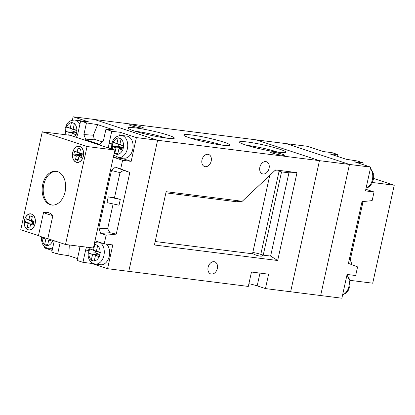 <?xml version="1.0" encoding="UTF-8"?>
<svg xmlns="http://www.w3.org/2000/svg" width="415" height="415" viewBox="0 0 415 415"><rect width="100%" height="100%" fill="white"/><g stroke="black" fill="none" stroke-linecap="round" stroke-linejoin="round"><path stroke-width="0.62" d="M47.803 238.667A17.783 1.717 -167.6 0 1 42.06 236.996A17.783 1.717 -167.6 0 1 38.465 235.596L43.534 212.542A17.783 12.175 97.2 0 1 46.942 212.283A17.783 12.175 97.2 0 1 52.871 215.613L47.803 238.667L65.518 244.492L87.057 146.526L42.288 131.799L20.75 229.765L38.465 235.596M42.714 184.468A17.041 11.667 -82.8 0 0 51.771 205.057A17.041 11.667 -82.8 0 0 65.093 191.829A17.041 11.667 -82.8 0 0 56.035 171.239A17.041 11.667 -82.8 0 0 42.714 184.468M24.428 220.163A8.15 5.582 -82.8 0 0 28.76 230.009A8.15 5.582 -82.8 0 0 35.13 223.685A8.15 5.582 -82.8 0 0 30.798 213.834A8.15 5.582 -82.8 0 0 24.428 220.163M72.672 152.611A8.15 5.582 -82.8 0 0 77.008 162.457A8.15 5.582 -82.8 0 0 83.379 156.133A8.15 5.582 -82.8 0 0 79.047 146.282A8.15 5.582 -82.8 0 0 72.672 152.611M56.57 171.322A17.041 11.667 -82.8 0 0 43.783 184.602A17.041 11.667 -82.8 0 0 52.311 205.109M72.77 152.642A8.004 5.478 -82.8 0 0 77.024 162.312A8.004 5.478 -82.8 0 0 83.28 156.102A8.004 5.478 -82.8 0 0 79.026 146.433A8.004 5.478 -82.8 0 0 72.77 152.642M24.527 220.194A8.004 5.478 -82.8 0 0 28.78 229.863A8.004 5.478 -82.8 0 0 35.036 223.654A8.004 5.478 -82.8 0 0 30.783 213.984A8.004 5.478 -82.8 0 0 24.527 220.194M27.25 227.27L28.101 223.379L25.476 222.518L26.301 218.767L28.926 219.634L29.781 215.743L32.313 216.578L31.457 220.469L34.082 221.33L33.262 225.075L30.632 224.214L29.776 228.1L27.25 227.27L30.03 226.943M42.288 131.799L70.156 135.311L114.924 150.038L93.385 248.004L65.518 244.492M87.057 146.526L114.924 150.038M78.881 156.663L81.506 157.524L82.331 153.778L79.706 152.917L82.165 154.51L74.544 151.216L73.72 154.966L76.35 155.827L75.494 159.718L78.025 160.553L78.881 156.663L81.952 155.506M80.479 149.384L78.03 148.191L77.174 152.082L74.544 151.216M78.03 148.191L80.557 149.026L79.706 152.917M30.632 224.214L33.703 223.057L33.771 222.72L31.146 221.854L31.291 221.195L33.942 221.958L31.457 220.469M33.771 222.72L28.101 223.379M32.235 216.936L29.781 215.743M33.916 222.061L28.926 219.634M31.146 221.854L25.476 222.518M31.291 221.195L26.301 218.767M78.279 159.396L75.494 159.718M76.35 155.827L82.02 155.169L79.389 154.302L79.535 153.643M82.02 155.169L81.947 155.511M77.174 152.082L82.165 154.51M79.389 154.302L73.72 154.966M307.437 146.303L323.493 151.589L332.067 152.668L337.909 154.588L329.806 153.882L346.183 159.267L357.372 160.994L363.213 162.913L354.638 161.834L370.694 167.115L365.47 190.884L374.045 191.969L372.141 200.611L361.994 201.68L348.429 263.38L357.574 266.881L355.671 275.529L347.096 274.445L341.872 298.219L320.65 295.542L349.471 164.444L286.215 143.632L94.35 119.458L157.612 140.27L319.462 160.662L256.2 139.85L319.462 160.662L290.635 291.761L319.462 160.662L349.471 164.444L286.215 143.632L307.437 146.303M370.694 167.115L349.471 164.444L320.65 295.542L265.45 288.591L257.175 285.868A11.853 1.141 -167.6 0 0 248.901 283.684M337.509 156.413L337.909 154.588M362.855 164.537L363.213 162.913M374.045 191.969L365.828 189.266M352.096 264.786L350.25 259.837L362.923 202.214L363.742 201.498M361.87 202.24L362.923 202.214M349.254 259.629L350.25 259.837M168.319 135.197A23.712 2.288 -167.6 0 1 174.17 138.32A23.712 2.288 -167.6 0 1 158.224 136.8A23.712 2.288 -167.6 0 1 134.019 130.875A23.712 2.288 -167.6 0 1 128.074 128.183A23.712 2.288 -167.6 0 1 142.013 128.894A23.712 2.288 -167.6 0 1 168.319 135.197M166.187 138.086A20.693 1.997 12.4 0 0 165.492 137.853A20.693 1.997 12.4 0 0 135.42 131.322M224.059 142.221A23.712 2.288 -167.6 0 1 229.91 145.343A23.712 2.288 -167.6 0 1 213.964 143.823A23.712 2.288 -167.6 0 1 189.759 137.899A23.712 2.288 -167.6 0 1 183.809 135.207A23.712 2.288 -167.6 0 1 197.748 135.913A23.712 2.288 -167.6 0 1 224.059 142.221M221.926 145.11A20.693 1.997 12.4 0 0 221.231 144.876A20.693 1.997 12.4 0 0 191.154 138.345M279.793 149.239A23.712 2.288 -167.6 0 1 285.644 152.367A23.712 2.288 -167.6 0 1 269.698 150.847A23.712 2.288 -167.6 0 1 245.493 144.918A23.712 2.288 -167.6 0 1 239.543 142.231A23.712 2.288 -167.6 0 1 253.482 142.936A23.712 2.288 -167.6 0 1 279.793 149.239M277.661 152.134A20.693 1.997 12.4 0 0 276.966 151.9A20.693 1.997 12.4 0 0 246.889 145.369M269.076 168.376A6.37 4.607 108.2 0 0 266.456 161.741A6.37 4.607 108.2 0 0 259.857 167.214A6.37 4.607 108.2 0 0 262.477 173.849A6.37 4.607 108.2 0 0 269.076 168.376M211.194 161.082A6.37 4.607 108.2 0 0 208.579 154.453A6.37 4.607 108.2 0 0 201.975 159.925A6.37 4.607 108.2 0 0 204.595 166.555A6.37 4.607 108.2 0 0 211.194 161.082M217.33 268.458A6.37 4.607 108.2 0 0 214.711 261.824A6.37 4.607 108.2 0 0 208.112 267.296A6.37 4.607 108.2 0 0 210.727 273.931A6.37 4.607 108.2 0 0 217.33 268.458M252.538 253.69A7.263 0.7 12.4 0 0 253.404 253.913C257.357 256.211 263.831 257.025 262.399 255.043A7.263 0.7 12.4 0 0 260.693 254.328A7.263 0.7 12.4 0 0 252.813 252.429A7.408 0.716 -167.6 0 1 260.802 254.343L263.26 255.152L262.399 255.043L262.462 255.552M141.64 127.094A7.263 0.7 -167.6 0 1 143.481 127.991A7.263 0.7 -167.6 0 1 138.875 127.644A7.263 0.7 -167.6 0 1 131.135 125.771A7.263 0.7 -167.6 0 1 129.293 124.874A7.263 0.7 -167.6 0 1 133.9 125.221A7.263 0.7 -167.6 0 1 141.64 127.094M263.26 255.152L270.627 256.065L288.928 172.816L280.696 171.794L279.269 171.125L274.72 170.726M263.235 255.132L281.536 171.903L280.696 171.794A7.263 0.7 12.4 0 0 278.994 171.089A7.263 0.7 12.4 0 0 278.989 171.084M282.677 154.344A7.263 0.7 -167.6 0 1 284.519 155.246A7.263 0.7 -167.6 0 1 279.912 154.899A7.263 0.7 -167.6 0 1 272.173 153.021A7.263 0.7 -167.6 0 1 270.331 152.123A7.263 0.7 -167.6 0 1 274.938 152.471A7.263 0.7 -167.6 0 1 282.677 154.344M91.694 262.555L91.508 263.411L107.563 268.697L248.3 286.428L251.464 272.022L268.614 274.18L265.45 288.591M277.677 260.516L297 172.635L275.56 169.937L242.236 201.27L166.135 191.683L154.416 244.985L277.677 260.516L270.627 256.065M121.232 157.793A11.853 8.118 -82.8 0 0 122.887 158.644L131.161 161.362L136.39 137.593L157.612 140.27L128.785 271.369L157.612 140.27L94.35 119.458L73.128 116.781L72.386 120.158M253.404 253.913L155.179 241.52M288.928 172.816L297 172.635M269.75 175.4L252.517 253.783M242.236 201.27L236.602 201.757L165.881 192.845M99.367 256.703L100.316 252.387L96.415 251.101L97.691 245.343L94.776 244.383L93.494 250.141L89.614 248.865L89.126 251.023L88.665 253.181L92.545 254.462L91.29 260.226L94.205 261.185L95.466 255.422L99.367 256.703M42.117 237.012L41.951 237.816L45.832 239.097L44.576 244.86L47.492 245.815L48.752 240.057L52.653 241.333L52.866 240.332M112.569 144.41L112.107 146.573L115.987 147.854L114.732 153.617L117.647 154.577L118.903 148.814L122.809 150.095L123.758 145.774L119.857 144.493L121.128 138.734L118.213 137.775L116.937 143.533L113.056 142.257L112.569 144.41M71.671 135.809L72.189 133.443L76.095 134.725L77.045 130.409L73.144 129.122L74.415 123.364L71.499 122.404L70.223 128.162L66.343 126.886L65.855 129.044L65.394 131.202L69.274 132.484L68.693 135.129M124.033 158.146A11.117 7.61 -82.8 0 0 132.722 149.519A11.117 7.61 -82.8 0 0 126.814 136.089L121.455 135.415A11.117 7.61 97.2 0 1 127.364 148.845A11.117 7.61 97.2 0 1 118.674 157.472L124.033 158.146M99.102 242.163L98.013 242.028A11.117 7.61 97.2 0 1 103.921 255.453A11.117 7.61 97.2 0 1 95.232 264.08L100.596 264.754A11.117 7.61 -82.8 0 0 109.28 256.128A11.117 7.61 -82.8 0 0 106.416 244.124M136.39 137.593L120.329 132.312L119.645 135.43M120.329 132.312L111.754 131.228L105.913 129.309L114.016 130.014L97.644 124.63L86.45 122.907L80.614 120.983L89.189 122.067L73.128 116.781M81.49 121.097A11.117 7.61 -82.8 0 0 80.1 120.724L74.742 120.049A11.117 7.61 97.2 0 1 79.872 124.36M44.54 246.811L44.306 247.885L52.145 250.463M107.563 268.697L112.787 244.923L104.217 243.844L106.116 235.201L116.262 234.127L109.923 232.711L107.661 228.758L98.791 228.157L100.762 233.438L106.116 235.201M131.161 161.362L122.586 160.283L120.687 168.931L129.828 172.433L116.262 234.127M91.508 263.411L82.933 262.332L77.091 260.413L79.659 248.741L78.694 246.152M54.272 240.793L51.787 252.087L57.628 254.006L68.817 255.733L77.491 258.587M120.298 199.444L119.032 205.207L106.982 202.608L108.248 196.845L114.467 197.805L120.298 199.444L108.248 196.845M129.828 172.433L123.639 170.321L120.008 172.604L114.467 197.805M120.008 172.604L111.464 170.529L98.791 228.157M113.119 203.931L107.661 228.758M111.754 131.228L109.062 143.476A11.853 8.118 -82.8 0 0 108.678 147.984M86.45 122.907L83.887 134.574L85.853 139.86L99.481 144.342L103.351 140.981L105.913 129.309M76.402 137.365A11.853 8.118 -82.8 0 0 77.921 133.231L80.614 120.983M60.108 242.718L57.628 254.006M86.564 247.148A11.853 8.118 -82.8 0 0 85.625 250.084L82.933 262.332M104.217 243.844L95.943 241.12A11.853 8.118 -82.8 0 0 94.947 240.892M120.687 168.931L115.334 167.167L111.464 170.529M113.362 157.15A11.853 8.118 -82.8 0 0 114.312 157.565L122.586 160.283M68.817 255.733L69.289 244.969M102.344 141.852L94.247 139.191L93.344 135.217L83.887 134.574M93.344 135.217L97.644 124.63M94.247 139.191L85.853 139.86M123.639 170.321L115.334 167.167M109.923 232.711L100.762 233.438M100.264 252.616L96.415 251.101M99.813 254.628L95.466 255.422M94.444 260.075L91.29 260.226M99.45 252.299L95.538 251.091L95.149 252.87L99.04 254.151L98.9 254.794M99.04 254.151L92.545 254.462M95.149 252.87L88.665 253.181M95.538 251.091L89.614 248.865M99.434 252.372L93.494 250.141M97.66 245.467L94.776 244.383M50.853 239.673L48.752 240.057M47.73 244.705L44.576 244.86M48.69 238.957L45.832 239.097M44.327 237.702L41.951 237.816M76.988 130.637L73.144 129.122M76.542 132.65L72.189 133.443M76.173 130.32L72.267 129.112L71.873 130.891L75.769 132.172L75.629 132.816M75.769 132.172L69.274 132.484M71.873 130.891L65.394 131.202M72.267 129.112L66.343 126.886M76.158 130.393L70.223 128.162M74.384 123.488L71.499 122.404M123.255 148.015L118.903 148.814M117.881 153.462L114.732 153.617M122.887 145.686L118.981 144.477L118.586 146.262L122.482 147.543L122.342 148.181M122.482 147.543L115.987 147.854M118.586 146.262L112.107 146.573M118.981 144.477L113.056 142.257M122.871 145.758L116.937 143.533M121.097 138.854L118.213 137.775M123.701 146.007L119.857 144.493M373.562 178.429L394.25 185.235L372.712 283.201L349.959 280.333M394.25 185.235L372.426 182.486M52.871 215.613A17.783 1.717 -167.6 0 1 47.128 213.943A17.783 1.717 -167.6 0 1 43.534 212.542L46.942 212.283M342.64 294.712A11.117 7.61 -82.8 0 0 348.948 286.329A11.117 7.61 -82.8 0 0 346.93 275.202M366.082 188.104A11.117 7.61 -82.8 0 0 372.39 179.716A11.117 7.61 -82.8 0 0 370.372 168.589M259.982 273.096L257.175 285.868M279.098 171.12L260.802 254.343M94.262 260.885A8.15 5.582 -82.8 0 0 99.154 256.636M88.857 253.249A8.15 5.582 -82.8 0 0 91.347 259.925M52.798 247.496A11.117 7.61 97.2 0 1 48.519 248.715L52.42 249.202M47.549 245.519A8.15 5.582 -82.8 0 0 52.44 241.271M42.143 237.883A8.15 5.582 -82.8 0 0 44.633 244.56M117.704 154.276A8.15 5.582 -82.8 0 0 122.596 150.028M112.294 146.64A8.15 5.582 -82.8 0 0 112.532 149.25M114.301 152.865A8.15 5.582 -82.8 0 0 114.784 153.317M74.607 136.774A8.15 5.582 -82.8 0 0 75.883 134.657M65.58 131.27A8.15 5.582 -82.8 0 0 66.063 134.797M118.135 138.071A8.15 5.582 -82.8 0 0 113.243 142.319M76.832 130.336A8.15 5.582 -82.8 0 0 74.342 123.66M100.103 252.315A8.15 5.582 -82.8 0 0 97.618 245.639M88.426 250.442L85.625 250.084M111.863 143.829L109.062 143.476M122.887 158.644L114.312 157.565M94.698 244.679A8.15 5.582 -82.8 0 0 94.096 244.777M90.486 247.641A8.15 5.582 -82.8 0 0 89.806 248.927M71.422 122.7A8.15 5.582 -82.8 0 0 66.53 126.949M123.546 145.707A8.15 5.582 -82.8 0 0 121.056 139.03M77.024 162.312L78.077 162.447M28.78 229.863L29.828 229.993M30.783 213.984L31.831 214.114M79.026 146.433L80.079 146.562M347.018 274.797L349.866 279.918L349.897 286.324L348.45 290.147L345.825 293.275L342.614 294.842M366.051 188.228L367.949 187.528L370.05 185.972L371.892 183.534L373.339 179.711L373.308 173.309L370.46 168.189M95.232 264.08C88.385 262.389 87.482 256.185 88.374 250.655L89.464 247.511M41.412 236.778L41.36 239.559L42.34 243.636L43.549 245.711L44.633 246.894L48.519 248.715M121.455 135.415C116.05 135.798 112.833 138.677 111.817 144.047L111.573 148.938M113.897 154.717L114.784 155.651L118.674 157.472M65.041 134.668L65.103 128.676C66.67 124.422 67.479 120.417 74.742 120.049M98.013 242.028L94.604 242.453"/></g></svg>
